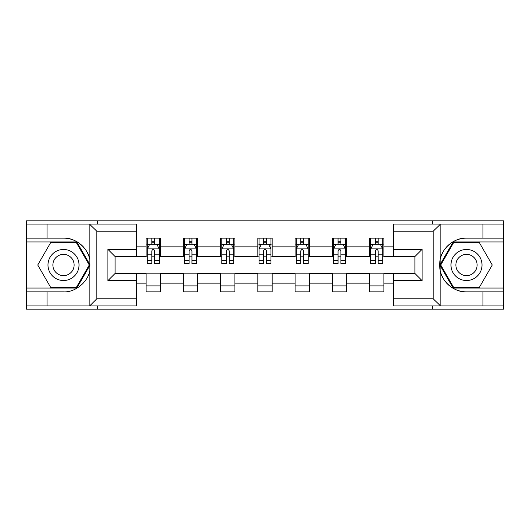 <?xml version="1.0" encoding="UTF-8"?>
<svg xmlns="http://www.w3.org/2000/svg" width="530" height="530" viewBox="0 0 530 530"><rect width="100%" height="100%" fill="white"/><g stroke="black" fill="none" stroke-linecap="round" stroke-linejoin="round"><path stroke-width="0.79" d="M136.561 231.219L96.811 231.219L89.431 224.057L136.561 224.057L136.561 256.527L115.07 256.527L115.07 273.473L136.561 273.473L136.561 305.942L89.431 305.942L89.855 305.737L89.855 270.201C88.318 281.821 75.207 292.6 63.507 291.858L26.5 291.858L26.5 309.169L503.5 309.169L503.5 241.965L453.196 241.965L439.893 265L453.196 288.035L503.5 288.035M466.493 238.142C454.793 237.4 441.682 248.179 440.145 259.799L440.145 270.201C441.682 281.821 454.793 292.6 466.493 291.858A26.858 26.858 0 0 1 439.635 265A26.858 26.858 0 0 1 466.493 238.142L503.5 238.142L503.5 220.831L432.354 220.831L432.354 224.057M432.354 220.831L26.5 220.831L26.5 288.035L76.804 288.035L90.107 265L76.804 241.965L26.5 241.965M432.354 305.942L432.354 309.169M97.646 309.169L97.646 305.942M97.646 224.057L97.646 220.831M393.439 256.407L383.892 256.407L383.892 238.142L369.569 238.142L369.569 246.854L346.647 246.854L346.647 238.142L332.323 238.142L332.323 246.854L309.407 246.854L309.407 238.142L295.084 238.142L295.084 246.854L272.162 246.854L272.162 238.142L257.838 238.142L257.838 246.854L234.916 246.854L234.916 238.142L220.593 238.142L220.593 246.854L197.677 246.854L197.677 238.142L183.353 238.142L183.353 246.854L160.431 246.854L160.431 238.142L146.108 238.142L146.108 246.854L136.561 246.854M383.892 246.854L393.439 246.854M393.439 283.146L383.892 283.146L383.892 291.858L369.569 291.858L369.569 283.146L346.647 283.146L346.647 291.858L332.323 291.858L332.323 283.146L309.407 283.146L309.407 291.858L295.084 291.858L295.084 283.146L272.162 283.146L272.162 291.858L257.838 291.858L257.838 283.146L234.916 283.146L234.916 291.858L220.593 291.858L220.593 283.146L197.677 283.146L197.677 291.858L183.353 291.858L183.353 283.146L160.431 283.146L160.431 291.858L146.108 291.858L146.108 283.146L136.561 283.146M369.569 246.854L369.569 256.407L346.647 256.407L346.647 246.854M346.647 283.146L346.647 273.593L369.569 273.593L369.569 283.146M332.323 246.854L332.323 256.407L309.407 256.407L309.407 246.854M309.407 283.146L309.407 273.593L332.323 273.593L332.323 283.146M295.084 246.854L295.084 256.407L272.162 256.407L272.162 246.854M272.162 283.146L272.162 273.593L295.084 273.593L295.084 283.146M257.838 246.854L257.838 256.407L234.916 256.407L234.916 246.854M234.916 283.146L234.916 273.593L257.838 273.593L257.838 283.146M220.593 246.854L220.593 256.407L197.677 256.407L197.677 246.854M197.677 283.146L197.677 273.593L220.593 273.593L220.593 283.146M183.353 246.854L183.353 256.407L160.431 256.407L160.431 246.854M160.431 283.146L160.431 273.593L183.353 273.593L183.353 283.146M146.108 246.854L146.108 256.407L136.561 256.407M136.561 273.593L146.108 273.593L146.108 283.146M383.892 283.146L383.892 273.593L393.439 273.593M146.108 244.111L147.3 244.111M151.838 244.111L154.7 244.111M159.239 244.111L160.431 244.111M146.108 256.169L147.3 256.169M151.838 256.169L154.7 256.169M159.239 256.169L160.431 256.169M146.108 273.831L160.431 273.831M146.108 285.889L160.431 285.889M183.353 273.831L197.677 273.831M183.353 285.889L197.677 285.889M183.353 244.111L184.546 244.111M189.084 244.111L191.946 244.111M196.484 244.111L197.677 244.111M183.353 256.169L184.546 256.169M189.084 256.169L191.946 256.169M196.484 256.169L197.677 256.169M220.593 273.831L234.916 273.831M220.593 285.889L234.916 285.889M220.593 244.111L221.785 244.111M226.323 244.111L229.192 244.111M233.723 244.111L234.916 244.111M220.593 256.169L221.785 256.169M226.323 256.169L229.192 256.169M233.723 256.169L234.916 256.169M257.838 273.831L272.162 273.831M257.838 285.889L272.162 285.889M257.838 244.111L259.031 244.111M263.569 244.111L266.431 244.111M270.969 244.111L272.162 244.111M257.838 256.169L259.031 256.169M263.569 256.169L266.431 256.169M270.969 256.169L272.162 256.169M295.084 273.831L309.407 273.831M295.084 285.889L309.407 285.889M295.084 244.111L296.277 244.111M300.808 244.111L303.677 244.111M308.215 244.111L309.407 244.111M295.084 256.169L296.277 256.169M300.808 256.169L303.677 256.169M308.215 256.169L309.407 256.169M332.323 273.831L346.647 273.831M332.323 285.889L346.647 285.889M332.323 244.111L333.516 244.111M338.054 244.111L340.916 244.111M345.454 244.111L346.647 244.111M332.323 256.169L333.516 256.169M338.054 256.169L340.916 256.169M345.454 256.169L346.647 256.169M369.569 273.831L383.892 273.831M369.569 285.889L383.892 285.889M369.569 244.111L370.761 244.111M375.3 244.111L378.162 244.111M382.7 244.111L383.892 244.111M369.569 256.169L370.761 256.169M375.3 256.169L378.162 256.169M382.7 256.169L383.892 256.169M154.7 241.243L151.838 241.243M159.239 260.575L154.7 260.575L154.7 263.569L159.239 263.569L159.239 249.007L156.853 244.231L149.692 244.231L147.3 249.007L147.3 263.569L151.838 263.569L151.838 260.575L147.3 260.575M147.3 249.007L147.3 238.142M159.239 249.007L159.239 238.142M151.838 244.231L151.838 238.142M154.7 238.142L154.7 244.231M154.7 260.575L154.7 250.796C153.746 248.954 152.792 248.954 151.838 250.796L151.838 260.575M71.265 251.558A15.516 15.516 0 0 0 50.065 257.242A15.516 15.516 0 0 0 55.743 278.442A15.516 15.516 0 0 0 76.943 272.758A15.516 15.516 0 0 0 71.265 251.558M68.814 255.798A10.626 10.626 0 0 0 54.305 259.687A10.626 10.626 0 0 0 58.194 274.202A10.626 10.626 0 0 0 72.703 270.313A10.626 10.626 0 0 0 68.814 255.798M76.393 287.32L50.615 287.32L37.729 265L50.615 242.68L76.393 242.68L89.278 265L76.393 287.32M474.257 251.558A15.516 15.516 0 0 0 453.057 257.242A15.516 15.516 0 0 0 458.735 278.442A15.516 15.516 0 0 0 479.935 272.758A15.516 15.516 0 0 0 474.257 251.558M471.806 255.798A10.626 10.626 0 0 0 457.297 259.687A10.626 10.626 0 0 0 461.186 274.202A10.626 10.626 0 0 0 475.695 270.313A10.626 10.626 0 0 0 471.806 255.798M479.385 287.32L453.607 287.32L440.721 265L453.607 242.68L479.385 242.68L492.271 265L479.385 287.32M47.031 291.858L47.031 305.942L26.5 305.942M89.431 305.942L47.031 305.942M26.5 291.858L26.5 288.035M89.431 224.057L47.031 224.057L47.031 238.142L26.5 238.142M47.031 224.057L26.5 224.057M63.507 238.142A26.858 26.858 0 0 1 89.855 259.799C88.318 248.179 75.207 237.4 63.507 238.142L47.031 238.142M89.855 270.201L89.855 224.263M115.07 256.527L107.908 249.365L136.561 249.365M136.561 280.635L107.908 280.635L115.07 273.473M89.855 305.737L96.811 298.781L136.561 298.781M440.569 224.057L433.189 231.219L393.439 231.219L393.439 224.057L503.5 224.057M482.969 238.142L482.969 224.057M393.439 298.781L433.189 298.781L440.569 305.942L393.439 305.942L393.439 273.473L414.93 273.473L414.93 256.527L393.439 256.527L393.439 231.219M503.5 238.142L503.5 241.965M440.569 305.942L482.969 305.942L482.969 291.858L503.5 291.858M482.969 305.942L503.5 305.942M466.493 291.858L482.969 291.858M414.93 273.473L422.092 280.635L393.439 280.635M393.439 249.365L422.092 249.365L414.93 256.527M191.946 241.243L189.084 241.243M196.484 260.575L191.946 260.575L191.946 263.569L196.484 263.569L196.484 249.007L194.093 244.231L186.931 244.231L184.546 249.007L184.546 263.569L189.084 263.569L189.084 260.575L184.546 260.575M184.546 249.007L184.546 238.142M196.484 249.007L196.484 238.142M189.084 244.231L189.084 238.142M191.946 238.142L191.946 244.231M191.946 260.575L191.946 250.796C190.992 248.954 190.038 248.954 189.084 250.796L189.084 260.575M229.192 241.243L226.323 241.243M233.723 260.575L229.192 260.575L229.192 263.569L233.723 263.569L233.723 249.007L231.338 244.231L224.177 244.231L221.785 249.007L221.785 263.569L226.323 263.569L226.323 260.575L221.785 260.575M221.785 249.007L221.785 238.142M233.723 249.007L233.723 238.142M226.323 244.231L226.323 238.142M229.192 238.142L229.192 244.231M229.192 260.575L229.192 250.796C228.238 248.954 227.284 248.954 226.323 250.796L226.323 260.575M266.431 241.243L263.569 241.243M270.969 260.575L266.431 260.575L266.431 263.569L270.969 263.569L270.969 249.007L268.584 244.231L261.416 244.231L259.031 249.007L259.031 263.569L263.569 263.569L263.569 260.575L259.031 260.575M259.031 249.007L259.031 238.142M270.969 249.007L270.969 238.142M263.569 244.231L263.569 238.142M266.431 238.142L266.431 244.231M266.431 260.575L266.431 250.796C265.477 248.954 264.523 248.954 263.569 250.796L263.569 260.575M303.677 241.243L300.808 241.243M308.215 260.575L303.677 260.575L303.677 263.569L308.215 263.569L308.215 249.007L305.823 244.231L298.662 244.231L296.277 249.007L296.277 263.569L300.808 263.569L300.808 260.575L296.277 260.575M296.277 249.007L296.277 238.142M308.215 249.007L308.215 238.142M300.808 244.231L300.808 238.142M303.677 238.142L303.677 244.231M303.677 260.575L303.677 250.796C302.723 248.954 301.769 248.954 300.808 250.796L300.808 260.575M340.916 241.243L338.054 241.243M345.454 260.575L340.916 260.575L340.916 263.569L345.454 263.569L345.454 249.007L343.069 244.231L335.907 244.231L333.516 249.007L333.516 263.569L338.054 263.569L338.054 260.575L333.516 260.575M333.516 249.007L333.516 238.142M345.454 249.007L345.454 238.142M338.054 244.231L338.054 238.142M340.916 238.142L340.916 244.231M340.916 260.575L340.916 250.796C339.968 248.954 339.008 248.954 338.054 250.796L338.054 260.575M378.162 241.243L375.3 241.243M382.7 260.575L378.162 260.575L378.162 263.569L382.7 263.569L382.7 249.007L380.308 244.231L373.147 244.231L370.761 249.007L370.761 263.569L375.3 263.569L375.3 260.575L370.761 260.575M370.761 249.007L370.761 238.142M382.7 249.007L382.7 238.142M375.3 244.231L375.3 238.142M378.162 238.142L378.162 244.231M378.162 260.575L378.162 250.796C377.208 248.954 376.254 248.954 375.3 250.796L375.3 260.575M159.179 248.888L147.36 248.888M147.3 244.515L149.546 244.515M156.993 244.515L159.239 244.515M151.838 254.175L147.3 254.175M159.239 254.175L154.7 254.175M154.7 242.766L151.838 242.766M96.811 231.219L96.811 298.781M107.908 280.635L107.908 249.365M440.145 224.263L440.145 259.799M440.145 270.201L440.145 305.737M433.189 298.781L433.189 231.219M422.092 249.365L422.092 280.635M196.425 248.888L184.606 248.888M184.546 244.515L186.792 244.515M194.238 244.515L196.484 244.515M189.084 254.175L184.546 254.175M196.484 254.175L191.946 254.175M191.946 242.766L189.084 242.766M233.664 248.888L221.845 248.888M221.785 244.515L224.031 244.515M231.484 244.515L233.723 244.515M226.323 254.175L221.785 254.175M233.723 254.175L229.192 254.175M229.192 242.766L226.323 242.766M270.909 248.888L259.09 248.888M259.031 244.515L261.277 244.515M268.723 244.515L270.969 244.515M263.569 254.175L259.031 254.175M270.969 254.175L266.431 254.175M266.431 242.766L263.569 242.766M308.155 248.888L296.336 248.888M296.277 244.515L298.516 244.515M305.969 244.515L308.215 244.515M300.808 254.175L296.277 254.175M308.215 254.175L303.677 254.175M303.677 242.766L300.808 242.766M345.394 248.888L333.575 248.888M333.516 244.515L335.762 244.515M343.208 244.515L345.454 244.515M338.054 254.175L333.516 254.175M345.454 254.175L340.916 254.175M340.916 242.766L338.054 242.766M382.64 248.888L370.821 248.888M370.761 244.515L373.007 244.515M380.454 244.515L382.7 244.515M375.3 254.175L370.761 254.175M382.7 254.175L378.162 254.175M378.162 242.766L375.3 242.766"/></g></svg>
